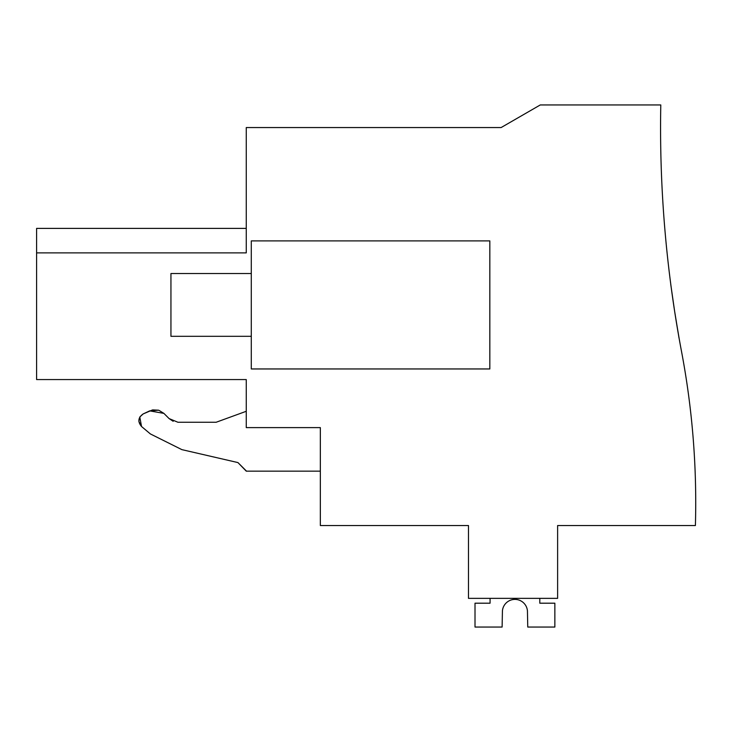 <?xml version="1.0" encoding="UTF-8"?>
<svg xmlns="http://www.w3.org/2000/svg" width="732" height="732" viewBox="0 0 732 732"><rect width="100%" height="100%" fill="white"/><g stroke="black" fill="none" stroke-linecap="round" stroke-linejoin="round"><path stroke-width="1.1" d="M320.342 427.616L320.342 525.539L468.48 525.539L468.48 598.355L557.619 598.355L557.619 525.539L695.4 525.539A811.212 811.212 0 0 0 681.583 351.799A1205.256 1205.256 0 0 1 660.786 104.951L540.271 104.951L501.127 127.551L246.263 127.551L246.263 252.879L36.6 252.879L36.6 379.569L246.263 379.569L246.263 427.616L320.342 427.616L246.263 427.616M36.6 252.879L36.6 228.393L246.263 228.393M674.657 311.484C680.495 347.014 680.486 346.968 674.639 311.338L675.307 315.611L674.639 311.338C669.515 275.808 669.524 275.854 674.657 311.484C669.524 275.854 669.515 275.808 674.639 311.338C680.486 346.968 680.495 347.014 674.657 311.484C669.524 275.854 669.515 275.808 674.639 311.338C680.486 346.968 680.495 347.014 674.657 311.484C669.524 275.854 669.515 275.808 674.639 311.338L675.307 315.611L674.639 311.338C680.486 346.968 680.495 347.014 674.657 311.484C680.495 347.014 680.486 346.968 674.639 311.338L675.307 315.611L674.639 311.338C669.515 275.808 669.524 275.854 674.657 311.484C680.495 347.014 680.486 346.968 674.639 311.338C669.515 275.808 669.524 275.854 674.657 311.484C669.524 275.854 669.515 275.808 674.639 311.338C680.486 346.968 680.495 347.014 674.657 311.484C680.495 347.014 680.486 346.968 674.639 311.338L675.307 315.611L674.639 311.338C669.515 275.808 669.524 275.854 674.657 311.484C680.495 347.014 680.486 346.968 674.639 311.338L675.307 315.611L674.639 311.338C669.515 275.808 669.524 275.854 674.657 311.484C680.495 347.014 680.486 346.968 674.639 311.338C669.515 275.808 669.524 275.854 674.657 311.484C680.495 347.014 680.486 346.968 674.639 311.338L675.307 315.611L674.639 311.338C669.515 275.808 669.524 275.854 674.657 311.484C680.495 347.014 680.486 346.968 674.639 311.338C669.515 275.808 669.524 275.854 674.657 311.484C680.495 347.014 680.486 346.968 674.639 311.338L675.307 315.611L674.639 311.338C669.515 275.808 669.524 275.854 674.657 311.484C680.495 347.014 680.486 346.968 674.639 311.338C669.515 275.808 669.524 275.854 674.657 311.484C669.524 275.854 669.515 275.808 674.639 311.338C680.486 346.968 680.495 347.014 674.657 311.484M679.241 339.035L675.709 318.136M670.713 283.796L670.896 285.16M675.307 315.611L674.639 311.338M177.931 422.254L169.092 418.585L173.173 421.293M177.968 422.263L216.132 422.263L177.968 422.263M139.958 416.819L143.198 413.909L152.448 409.966M152.759 409.911L158.414 410.176M158.917 410.323L163.886 413.379L149.703 410.881L143.198 413.909C138.101 417.524 137.543 421.724 141.541 426.509L139.803 417.075M150.389 433.939L141.541 426.509L150.389 433.939L181.865 449.631L150.389 433.939L181.865 449.631L237.937 462.578L181.865 449.631M246.263 470.896L237.937 462.578L246.263 471.152L320.342 471.152M489.827 240.892L251.286 240.892L251.286 368.955L489.827 368.955L489.827 240.892M246.263 411.283L216.132 422.263M169.092 418.585L163.886 413.379L158.89 410.313M158.496 410.195L149.703 410.881M143.198 413.909L139.94 416.856M139.794 417.103L138.86 421.202M138.888 421.467L141.541 426.509M539.795 598.355L539.795 603.195L554.856 603.195L554.856 627.049L527.754 627.049L527.443 610.881A12.554 12.554 -90 0 0 502.427 610.881L502.115 627.049L475.013 627.049L475.013 603.195L490.074 603.195L490.074 598.355M527.443 610.881A12.554 12.554 -90 0 0 502.427 610.881A12.554 12.554 -90 0 1 527.443 610.881A12.554 12.554 -90 0 0 502.427 610.881A12.554 12.554 -90 0 1 527.443 610.881A12.554 12.554 -90 0 0 502.427 610.881A12.554 12.554 -90 0 1 527.443 610.881A12.554 12.554 -90 0 0 502.427 610.881A12.554 12.554 -90 0 1 527.443 610.881A12.554 12.554 -90 0 0 502.427 610.881A12.554 12.554 -90 0 1 527.443 610.881A12.554 12.554 -90 0 0 502.427 610.881A12.554 12.554 -90 0 1 527.443 610.881A12.554 12.554 -90 0 0 502.427 610.881A12.554 12.554 -90 0 1 527.443 610.881M251.286 336.308L170.94 336.308L170.94 273.539L251.286 273.539"/></g></svg>
